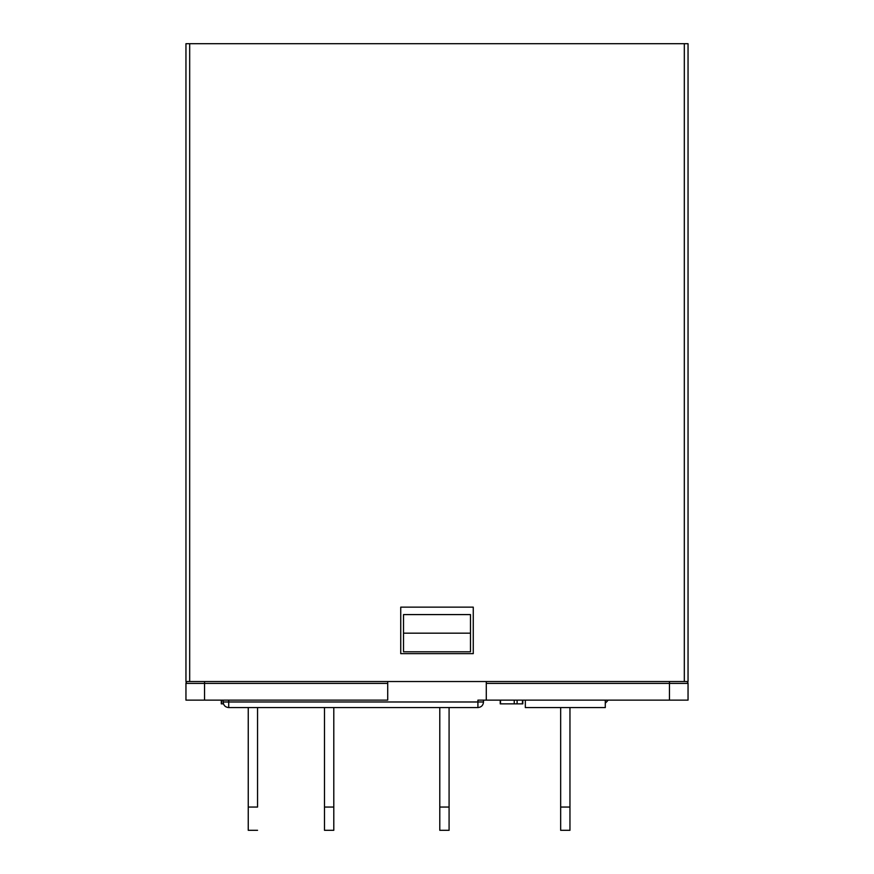 <?xml version="1.0" encoding="UTF-8"?>
<svg xmlns="http://www.w3.org/2000/svg" width="874" height="874" viewBox="0 0 874 874"><rect width="100%" height="100%" fill="white"/><g stroke="black" fill="none" stroke-linecap="round" stroke-linejoin="round"><path stroke-width="1.31" d="M228.726 707.569L228.726 701.986L223.154 701.986C223.482 705.373 225.339 707.241 228.726 707.569C225.339 707.241 223.482 705.373 223.154 701.986L228.726 701.986L228.726 700.129L228.726 707.569L477.914 707.569L228.726 707.569M608.086 700.129A18.594 18.594 0 0 1 605.289 703.1A18.594 18.594 0 0 0 608.086 700.129M605.289 700.129L605.289 707.569L605.289 700.129M525.329 707.569L525.329 700.129L525.329 707.569L605.289 707.569L525.329 707.569M403.526 651.786L403.526 633.18L470.474 633.18L470.474 651.786L403.526 651.786L470.474 651.786L470.474 614.586L470.474 633.18L403.526 633.18L403.526 614.586L470.474 614.586L403.526 614.586L403.526 651.786M522.543 703.854L517.102 703.854L517.102 700.129L517.102 703.854L514.24 703.854L514.24 700.129L514.24 703.854L500.507 703.854L500.507 700.129L500.223 703.854L522.543 703.854L522.543 700.129L522.368 703.854M221.581 703.854L223.471 703.854L221.581 703.854L221.581 700.129L221.581 703.854M187.812 681.534A1.857 1.857 0 0 0 185.954 683.392L204.549 683.392L204.549 681.534L204.549 683.392L387.717 683.392L387.717 681.534L387.717 700.129L204.549 700.129L204.549 683.392L185.954 683.392A1.857 1.857 0 0 1 187.812 681.534M486.283 683.392L669.451 683.392L669.451 681.534L669.451 683.392L688.046 683.392A1.857 1.857 0 0 0 686.188 681.534A1.857 1.857 0 0 1 688.046 683.392L669.451 683.392L669.451 700.129L477.914 700.129L477.914 701.986L228.726 701.986L483.486 701.986L477.914 701.986L477.914 707.569L477.914 700.129L486.283 700.129L486.283 681.534L486.283 683.392L669.451 683.392L669.451 700.129L688.046 700.129L688.046 683.392L688.046 700.129L486.283 700.129L486.283 683.392M500.223 700.129L500.223 703.854L500.223 700.129M221.286 700.129L221.286 703.854L221.286 700.129M185.954 700.129L204.549 700.129L204.549 683.392L387.717 683.392L387.717 700.129L185.954 700.129L185.954 683.392L185.954 700.129M477.914 707.569C481.334 707.208 483.191 705.351 483.486 701.986L483.486 700.129L480.044 700.129M522.827 700.129L522.827 703.854L522.827 700.129M257.546 807.052L257.546 707.569L257.546 807.052L248.249 807.052L257.546 807.052M248.249 707.569L248.249 807.052L248.249 707.569M248.249 830.3L248.249 807.052L248.249 830.3L257.546 830.3L248.249 830.3M449.083 707.569L449.083 830.3L439.786 830.3L439.786 807.052L449.083 807.052L449.083 707.569M439.786 707.569L439.786 807.052L439.786 707.569M333.792 707.569L333.792 830.3L324.494 830.3L324.494 807.052L333.792 807.052L333.792 707.569M324.494 707.569L324.494 807.052L324.494 707.569M449.083 807.052L439.786 807.052L439.786 830.3L449.083 830.3L449.083 807.052M333.792 807.052L324.494 807.052L324.494 830.3L333.792 830.3L333.792 807.052M560.66 807.052L560.66 830.3L569.957 830.3L569.957 807.052L560.66 807.052L560.66 707.569L560.66 807.052L569.957 807.052L569.957 707.569L569.957 830.3L560.66 830.3L560.66 807.052M473.26 607.146L473.26 653.643L473.26 607.146L400.74 607.146L400.74 653.643L400.74 607.146L473.26 607.146M688.046 43.7L684.32 43.7L684.32 681.534L688.046 681.534L688.046 43.7L688.046 681.534L189.68 681.534L189.68 43.7L185.954 43.7L185.954 681.534L189.68 681.534L189.68 43.7L684.32 43.7L684.32 681.534L185.954 681.534L185.954 43.7L688.046 43.7M400.74 653.643L473.26 653.643L400.74 653.643M223.154 700.129L223.154 701.986"/></g></svg>
